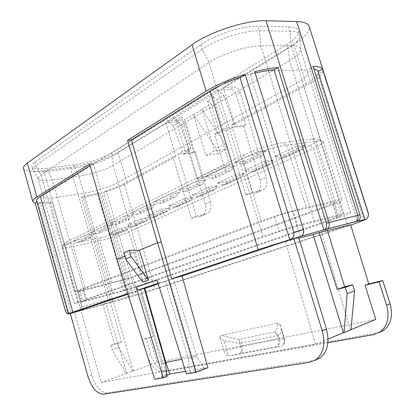 <?xml version="1.0" encoding="UTF-8"?>
<svg xmlns="http://www.w3.org/2000/svg" width="415" height="415" viewBox="0 0 415 415"><rect width="100%" height="100%" fill="white"/><g stroke="black" fill="none" stroke-linecap="round" stroke-linejoin="round"><path stroke-width="0.31" stroke-dasharray="2.08 1.56" d="M221.377 335.424L276.904 323.233C277.682 326.621 277.038 329.505 274.974 331.876L278.647 335.491C280.659 333.598 281.624 331.357 281.526 328.763L284.483 339.034L279.632 339.003L278.647 335.491L239.735 343.314L238.801 339.377L221.377 335.424L219.701 337.079L224.178 351.189L240.793 346.603L239.735 343.314L224.012 340.839L227.213 350.151L228.126 355.608L231.155 355.65L279.58 346.727L282.745 345.493L283.787 344.326L284.747 341.815L284.565 339.117M165.445 363.078L161.611 363.815L140.623 289.54L144.275 288.544M144.213 288.332L140.623 289.54M142.77 282.07L133.744 252.522L123.732 252.683M240.793 346.603C241.639 350.073 241.317 352.356 239.829 353.456C242.22 352.153 243.024 349.741 242.246 346.224L279.632 339.003C280.384 342.717 279.212 345.29 276.115 346.738C278.522 345.384 279.3 342.847 278.449 339.138L277.459 335.636L274.974 331.876L238.801 339.377L241.198 342.93L242.246 346.224L240.793 346.603M167.032 376.389L161.757 377.282L161.611 363.815L165.279 362.487M202.276 177.869L196.736 178.761L223.924 165.45L229.537 164.61L202.276 177.869L184.867 119.748L193.494 114.576L205.767 155.386L217.875 153.752L216.262 148.414L193.644 114.701L202.167 109.591L225.018 143.839L216.262 148.414M196.736 178.761L187.777 148.803L190.765 148.43L185.287 151.418L175.893 119.966L181.267 116.693L184.867 119.748M190.765 148.43L181.267 116.693M223.924 165.45L214.472 134.19L217.496 133.853L223.597 130.528L213.455 97.11L210.332 94.355L167.095 121.056L173.231 125.885L179.181 122.311L189.505 150.884L183.446 154.173L193.847 152.819L195.522 151.921L177.936 154.193L187.777 148.803M173.231 125.885L183.446 154.173M217.875 153.752L226.657 149.244L225.018 143.839M205.767 155.386L214.508 150.837L226.657 149.244M229.537 164.61L211.162 103.983L202.022 109.461L214.508 150.837M185.557 371.326L204.056 368.147L196.7 356.319L181.775 359.214M186.376 373.946L190.169 372.488L195.989 371.508L192.493 357.87L169.149 279.943L165.227 281.266L188.291 358.679L192.493 357.87L196.7 356.319L173.429 278.787L158.229 283.891M169.149 279.943L173.429 278.787M165.227 281.266L160.185 282.594C158.722 282.584 157.674 281.744 157.031 280.063M195.522 151.921L210.504 201.908C211.956 208.403 210.306 212.485 205.56 214.161L200.383 216.355C205.119 214.685 206.774 210.628 205.342 204.185L182.154 126.658L185.432 124.728C184.244 121.605 182.351 120.002 179.742 119.914L176.484 121.886C179.088 121.969 180.976 123.561 182.154 126.658M176.484 121.886L165.927 122.856L175.934 156.522L172.972 156.912L191.191 218.243L200.383 216.355M193.847 152.819L185.432 124.728M124.749 256.205L139.357 250.224M224.178 351.189C225.034 353.596 226.346 355.069 228.126 355.608M219.701 337.079L224.012 340.839M169.761 374.263L166.436 374.833L154.733 379.237M166.908 375.336L161.757 377.282M167.095 121.056L179.742 119.914M173.003 117.414L179.181 122.311M185.287 151.418L189.505 150.884M172.884 117.424L175.893 119.966M213.455 97.11L207.474 100.746L211.162 103.983M191.191 218.243L196.347 216.039L177.936 154.193M196.347 216.039L205.544 214.166L200.362 216.36M127.97 294.178L140.913 289.831L130.772 292.601L120.589 258.54L93.251 163.593L89.614 164.06M120.589 258.54L117.02 259.37M140.913 289.831L166.436 374.833M314.139 221.008L343.023 213.979L298.904 69.881C304.185 69.725 307.162 70.54 307.821 72.329C308.345 75.089 304.631 78.705 296.683 83.182L289.582 60.512C297.073 56.004 300.709 52.207 300.491 49.12L300.393 48.747C299.656 46.719 296.626 45.692 291.299 45.676L298.904 69.881L268.687 71.032L314.139 221.008C301.638 224.007 276.198 231.663 262.96 236.394L74.316 303.521C74.83 303.728 79.011 302.779 86.87 300.678L112.999 293.659C123.686 290.796 139.253 286.143 146.578 283.611L338.043 217.839L296.683 83.182L118.036 182.527L113.077 165.44C106.058 169.694 90.211 174.663 78.871 176.183L52.171 179.882C44.099 180.95 39.451 180.613 38.222 178.881L38.159 178.72C37.879 177.739 38.86 176.484 41.116 174.954L209.061 62.556L202.219 49.271L35.929 165.466C33.496 167.188 32.443 168.62 32.775 169.761L32.858 169.968C34.284 172.002 39.446 172.469 48.332 171.379L47.44 168.225C38.216 169.325 33.024 168.744 31.856 166.498C31.519 165.331 32.567 163.878 34.995 162.135L200.844 44.742C214.223 34.927 242.713 25.642 257.886 26.223L288.487 26.799C294.334 26.965 297.685 28.256 298.546 30.663C299.334 34.383 295.423 38.958 286.807 44.379L111.635 153.026C103.952 157.882 86.642 163.334 74.155 164.848L47.44 168.225M343.023 213.979C347.889 212.802 350.426 212.371 350.628 212.688C350.493 213.274 346.302 214.991 338.043 217.839M123.322 290.505L135.539 286.848L337.115 217.398L341.649 215.535L338.858 216.018L297.654 226.108C291.636 227.643 285.468 229.5 279.145 231.669L81.335 301.575L85.879 300.548L83.057 290.09L78.487 290.998L79.763 290.376L274.621 216.91C280.893 214.628 287.05 212.771 293.083 211.323L334.303 202.095L337.13 201.747L332.669 203.801L132.624 276.836L120.423 280.504L123.322 290.505L85.879 300.548M77.828 302.001L46.304 193.374L216.692 87.632L209.061 62.556C221.392 54.028 247.158 45.697 260.869 45.858L291.299 45.676L289.862 31.172C295.698 31.307 299.039 32.552 299.884 34.917L300.009 35.405C300.252 39.015 296.274 43.362 288.083 48.451L289.582 60.512L113.077 165.44L112.527 156.102L288.083 48.451L286.807 44.379M117.575 343.189L110.712 345.399L121.46 342.219L117.575 343.189L118.747 347.417L111.951 349.648L126.414 373.376L157.088 362.425L375.772 319.446M157.088 362.425L149.639 337.763L142.62 339.47L147.47 355.878C151.268 366.621 156.616 371.97 163.51 371.933L327.886 342.749M378.962 332.706L166.731 370.735C159.832 370.782 154.525 365.444 150.811 354.721L147.47 355.878M350.592 224.66L140.493 293.737L153.125 336.617L146.085 338.339L150.811 354.721M276.904 323.233L279.736 324.027L284.104 339.6L283.787 344.326M175.934 156.522L127.037 183.191C121.242 186.283 113.466 189.318 103.698 192.301L132.629 292.668C133.672 294.904 134.927 295.739 136.39 295.174L106.292 190.869C113.746 188.452 119.707 186.034 124.173 183.627L154.935 289.416L113.15 301.923L83.088 196.741L99.792 192.835L129.802 297.13C128.463 297.508 127.358 296.626 126.492 294.479L97.618 194.044L81.33 197.737L110.276 299.096C110.987 301.155 111.946 302.094 113.15 301.923L71.313 313.351L40.125 202.333L38.092 203.573L68.086 310.446C68.968 312.744 70.042 313.709 71.313 313.351L70.306 313.579M165.927 122.856L118.036 152.263C108.123 158.457 86.279 165.331 70.348 167.307L43.746 170.721C31.815 172.168 25.076 171.437 23.525 168.526M172.972 156.912L124.173 183.627M106.292 190.869L103.698 192.301M214.472 134.19L225.599 128.095L245.888 194.858L252.035 192.228L231.518 124.858L303.536 85.428L347.729 226.18L154.935 289.416M231.518 124.858L234.563 124.547L223.301 87.622L293.773 44.348C305.051 37.334 310.197 31.384 309.217 26.503M223.301 87.622L234.159 87.015C236.841 87.212 238.833 89.017 240.129 92.421L266.181 177.366C267.841 184.416 266.259 188.778 261.44 190.454L255.256 193.074L261.44 190.454M210.332 94.355L217.304 90.128L230.268 89.365L234.159 87.015M133.153 371.01L113.399 301.233L140.493 293.737M113.399 301.233L102.837 304.325L114.576 344.445M126.414 373.376L126.72 373.318L105.851 303.324L102.837 304.325M105.851 303.324L70.296 313.538M130.772 292.601L127.789 293.602M347.729 226.18L350.753 225.184M298.707 237.235L285.432 241.686L298.982 238.143M350.971 329.775L350.359 329.889L321.35 232.301L327.404 230.294M321.35 232.301L327.528 230.688M93.251 163.593L90.05 165.58M36.977 202.126L37.625 201.732L36.593 200.751M204.056 368.147L207.931 367.716M315.218 360.267L107.278 392.829C100.669 392.6 95.497 386.733 91.772 375.227L74.601 312.345M126.72 373.318L101.11 382.5L80.956 310.213M101.11 382.5L315.483 344.222L285.432 241.686M350.359 329.889L350.981 329.635M328.032 339.065L315.483 344.222M110.712 345.399L111.951 349.648M34.995 162.135L35.929 165.466L41.116 174.954L46.304 193.374C44.021 194.806 43.004 195.958 43.253 196.824L43.259 196.829C44.198 198.458 48.82 198.65 57.125 197.395L83.742 193.224L78.871 176.183L75.032 167.914L48.332 171.379L52.171 179.882L86.87 300.678M38.092 203.573C41.261 203.729 45.375 203.443 50.443 202.717L52.145 201.706C46.988 202.427 42.984 202.634 40.125 202.333M50.443 202.717L79.965 307.39C80.686 309.517 81.636 310.498 82.808 310.342L52.145 201.706M81.33 197.737L83.088 196.741M97.618 194.044L99.792 192.835M74.155 164.848L75.032 167.914C87.513 166.358 104.829 160.911 112.527 156.102L111.635 153.026M153.125 336.617L149.639 337.763M146.085 338.339L142.62 339.47M132.847 371.067L118.747 347.417M121.46 342.219L110.364 302.239M83.057 290.09L120.423 280.504M69.082 313.828L37.625 201.732M190.169 372.488L188.291 358.679M217.496 133.853L207.474 100.746M217.304 90.128L223.732 95.533L216.848 99.673L227.892 130.066L234.906 126.259L245.535 125.154L243.564 126.207L225.599 128.095M223.732 95.533L234.906 126.259M243.564 126.207L260.039 180.074C261.678 187.061 260.086 191.393 255.272 193.068M245.535 125.154L236.223 94.729C234.932 91.347 232.945 89.557 230.268 89.365M284.483 339.034C285.11 341.524 284.529 343.682 282.745 345.493M284.104 339.6L284.571 339.138L281.526 328.763M279.736 324.027L281.178 327.368M204.149 368.364L195.989 371.508M210.457 94.345L216.848 99.673M223.597 130.528L227.892 130.066M245.888 194.858L255.256 193.074M252.035 192.228L261.424 190.454M234.563 124.547L306.628 85.241C316.707 79.706 322.18 74.996 323.041 71.115L368.167 213.632C368.468 217.247 367.088 219.494 364.033 220.37L317.786 74.015L323.041 71.115M317.786 74.015C316.131 77.304 311.38 81.107 303.536 85.428M288.487 26.799L289.862 31.172L259.297 30.772L257.886 26.223M300.258 236.514L250.245 74.358L254.717 71.634M250.245 74.358L255.163 73.076M357.398 221.107L309.3 68.527L313.937 68.983M313.112 66.364L309.3 68.527M200.844 44.742L202.219 49.271C215.639 39.56 244.15 30.279 259.297 30.772L260.869 45.858L268.687 71.032C255.08 71.333 229.215 79.618 216.692 87.632L262.96 236.394M100.461 237.65L99.839 240.773L73.403 246.308C66.525 247.719 62.784 248.03 62.172 247.231L62.162 247.195C62.1 246.738 63.049 246.033 65.015 245.068L66.644 241.904C64.911 242.759 64.071 243.398 64.118 243.813C64.533 244.591 67.821 244.357 73.979 243.117L73.403 246.308L85.516 289.846L111.734 283.103L99.839 240.773C111.173 238.241 120.874 235.274 128.935 231.876L126.113 229.801C119.022 232.825 110.473 235.44 100.461 237.65L73.979 243.117M147.558 215.759L152.16 217.299L156.113 216.526L155.9 214.15L147.558 215.759L161.585 209.222L162.955 212.335L152.16 217.299M156.113 216.526L166.939 211.572L170.005 207.635L155.9 214.15M166.939 211.572L162.955 212.335M161.585 209.222L170.005 207.635M130.056 218.663L119.515 223.68L115.235 224.515L110.473 222.912L119.51 221.169L133.246 214.571L130.056 218.663L125.735 219.494L124.106 216.293L110.473 222.912M119.51 221.169L119.515 223.68M115.235 224.515L125.735 219.494M133.246 214.571L124.106 216.293M109.69 228.359L99.927 233.002L95.72 233.847L91.155 232.296L100.031 230.532L112.75 224.416L109.69 228.359L105.441 229.199L103.771 226.17L91.155 232.296M100.031 230.532L99.927 233.002M95.72 233.847L105.441 229.199M112.75 224.416L103.771 226.17M127.633 225.049L132.048 226.533L135.944 225.75L135.85 223.415L127.633 225.049L140.649 218.98L142.075 221.932L132.048 226.533M135.944 225.75L145.997 221.148L148.949 217.361L135.85 223.415M145.997 221.148L142.075 221.932M140.649 218.98L148.949 217.361M113.347 235.129L122.674 230.839L121.206 228.037L109.093 233.687L117.186 232.032L129.387 226.398L126.544 230.05L117.18 234.335L113.347 235.129L109.093 233.687M122.674 230.839L126.544 230.05M129.387 226.398L121.206 228.037M117.186 232.032L117.18 234.335M81.755 241.649L90.818 237.339L86.642 238.189L77.621 242.5L81.755 241.649L81.952 239.222L73.232 241.001L77.621 242.5M73.232 241.001L84.94 235.315L86.642 238.189M84.94 235.315L93.764 233.546L81.952 239.222M90.818 237.339L93.764 233.546M261.206 220.988L242.676 158.805L65.015 245.068L77.475 290.526L261.206 220.988C272.837 216.537 295.107 209.793 306.234 207.37L335.253 200.912C339.631 199.947 341.929 199.667 342.147 200.077C342.09 200.777 338.464 202.442 331.274 205.072L141.51 274.154C135.077 276.514 121.232 280.675 111.734 283.103M77.475 290.526L74.378 292.046C74.861 292.347 78.575 291.615 85.516 289.846M66.644 241.904L244.259 154.769C253.939 149.919 272.826 144.047 282.656 142.843L286.506 145.214L316.074 141.199C320.323 140.644 322.699 140.789 323.197 141.64L323.233 141.722C323.42 143.154 320.089 145.432 313.242 148.56L128.935 231.876L141.51 274.154M126.113 229.801L309.938 145.541L313.242 148.56L331.274 205.072M309.938 145.541C316.09 142.687 318.969 140.628 318.58 139.367C318.108 138.605 315.997 138.46 312.246 138.937L282.656 142.843M155.433 203.905L146.142 205.586L131.363 212.765L140.555 211.053L155.433 203.905L152.108 208.169L140.69 213.606L136.333 214.431L131.363 212.765M192.726 197.141L177.501 204.175L169.04 205.752L184.198 198.686L192.726 197.141L189.536 201.234L185.5 201.981L173.838 207.339L177.843 206.582L177.501 204.175M179.534 192.321L170.098 193.95L154.022 201.763L163.365 200.092L179.534 192.321L176.064 196.772L163.65 202.681L159.225 203.485L154.022 201.763M217.325 185.78L200.829 193.395L192.264 194.931L208.688 187.274L217.325 185.78L213.995 190.039L209.912 190.765L197.27 196.575L201.332 195.833L200.829 193.395M205.804 179.69L196.238 181.256L178.689 189.78L188.166 188.171L205.804 179.69L202.178 184.348L188.633 190.791L184.141 191.569L178.689 189.78M244.036 173.439L226.113 181.718L217.45 183.191L235.315 174.865L244.036 173.439L240.56 177.89L236.436 178.58L222.689 184.898L226.798 184.187L226.113 181.718M273.148 159.993L253.607 169.019L244.86 170.42L264.36 161.331L273.148 159.993L269.517 164.641L265.356 165.294L250.354 172.189L254.499 171.509L253.607 169.019M234.558 165.876L224.873 167.349L205.632 176.691L215.245 175.156L234.558 165.876L230.75 170.752L215.914 177.812L211.36 178.554L205.632 176.691M305.004 145.276L283.606 155.163L274.797 156.465L296.17 146.505L305.004 145.276L301.191 150.147L297.015 150.754L296.17 146.505M256.377 152.046L266.155 150.687L244.912 160.896L235.196 162.338L241.229 164.273L257.528 156.481L256.377 152.046L235.196 162.338M169.04 205.752L173.838 207.339M184.198 198.686L185.5 201.981M177.843 206.582L189.536 201.234M140.555 211.053L140.69 213.606M136.333 214.431L147.719 208.984L146.142 205.586M147.719 208.984L152.108 208.169M192.264 194.931L197.27 196.575M208.688 187.274L209.912 190.765M201.332 195.833L213.995 190.039M163.365 200.092L163.65 202.681M159.225 203.485L171.603 197.566L170.098 193.95M171.603 197.566L176.064 196.772M217.45 183.191L222.689 184.898M235.315 174.865L236.436 178.58M226.798 184.187L240.56 177.89M188.166 188.171L188.633 190.791M184.141 191.569L197.649 185.111L196.238 181.256M197.649 185.111L202.178 184.348M244.86 170.42L250.354 172.189M215.245 175.156L215.914 177.812M211.36 178.554L226.17 171.473L224.873 167.349M264.36 161.331L265.356 165.294M254.499 171.509L269.517 164.641M226.17 171.473L230.75 170.752M266.155 150.687L262.15 155.807L245.83 163.577L244.912 160.896M245.83 163.577L241.229 164.273M262.15 155.807L257.528 156.481M283.606 155.163L284.747 157.674L301.191 150.147M297.015 150.754L280.576 158.307L274.797 156.465M280.576 158.307L284.747 157.674M244.259 154.769L242.676 158.805C253.69 153.348 275.347 146.62 286.506 145.214L306.234 207.37M279.58 346.727L276.115 346.738L239.829 353.456L231.155 355.65M160.558 282.527L158.068 283.367M210.504 201.908L205.342 204.185M146.578 283.611L118.036 182.527C110.93 186.548 95.045 191.497 83.742 193.224L112.999 293.659M163.51 371.933L166.731 370.735M373.713 334.615L377.079 333.157M118.036 152.263L127.037 183.191M103.61 394.193L107.278 392.829M309.647 362.331L313.683 360.588M79.763 290.376L82.632 301.02M274.621 216.91L279.145 231.669M337.115 217.398L332.669 203.801M135.539 286.848L132.624 276.836M110.276 299.096L108.118 299.687L70.348 167.307M110.987 302.525C109.783 302.691 108.829 301.747 108.118 299.687L82.154 306.794L43.746 170.721M91.772 375.227L87.985 376.545M132.629 292.668L126.492 294.479M79.965 307.39L82.154 306.794C82.87 308.91 83.814 309.891 84.992 309.735M68.086 310.446L65.446 311.032M260.039 180.074L266.181 177.366M240.129 92.421L236.223 94.729M293.773 44.348L306.628 85.241M350.628 212.688L300.393 48.747M368.167 213.632L368.396 213.357M297.654 226.108L293.083 211.323M334.303 202.095L338.858 216.018M312.246 138.937L316.074 141.199L335.253 200.912M158.048 283.31L160.185 282.594M43.253 196.824L38.159 178.72M38.222 178.881L32.858 169.968M32.775 169.761L31.856 166.498M74.316 303.521L43.259 196.829M78.477 290.967L81.324 301.544M300.491 49.12L300.009 35.405M299.884 34.917L298.546 30.663M341.633 215.494L337.12 201.706M64.118 243.813L62.162 247.195M62.172 247.231L74.378 292.046M318.58 139.367L323.197 141.64M323.233 141.722L342.147 200.077"/><path stroke-width="0.62" d="M158.068 283.367L139.616 289.582L144.213 288.332L165.445 363.078L167.032 376.389L163.297 377.806L154.733 379.237L117.02 259.37L124.749 256.205M148.492 280.073L139.357 250.224L129.298 250.364L123.732 252.683L125.558 259.012L131.145 256.755L148.492 280.073L142.77 282.07L125.558 259.012M139.616 289.582L139.243 289.649C137.811 289.649 136.8 288.84 136.198 287.216L163.297 377.806M181.775 359.214L165.279 362.487M166.908 375.336L169.73 374.045L165.746 362.316L144.819 288.399L158.229 283.891M144.275 288.544L144.819 288.399M129.298 250.364L131.145 256.755M136.198 287.216L157.031 280.063L186.376 373.946L195.953 372.343L157.57 242.765L139.357 250.224M169.73 374.045L185.557 371.326M36.977 202.126L35.218 203.205L32.821 201.706C32.474 200.533 33.843 198.967 36.935 197.011L89.614 164.06L117.02 259.37M327.886 342.749L373.713 334.615L380.612 331.611C387.719 325.505 389.706 316.707 386.578 305.222L379.061 281.837L365.091 285.24L375.772 319.446L350.981 329.635M327.528 230.688L350.592 224.66L368.769 283.938L382.734 280.524L390.095 303.832C393.15 315.276 391.112 324.053 383.989 330.153L378.962 332.706M131.353 139.897L210.057 90.947L258.208 249.669L171.623 278.833L161.248 241.935L131.353 139.897L127.592 140.301L206.115 91.181L192.057 44.784L27.4 163.038C24.386 165.232 23.095 167.058 23.525 168.526L32.821 201.706M192.057 44.784C209.087 32.048 246.52 19.816 265.994 20.75L296.642 21.544C303.956 21.813 308.148 23.463 309.217 26.503L368.385 213.336L368.292 216.174C367.685 218.051 366.549 219.255 364.889 219.789L350.753 225.184M320.634 357.564L309.647 362.331L103.61 394.193C97.011 393.949 91.803 388.067 87.985 376.545L70.296 313.538L127.97 294.178M127.789 293.602L72.858 312.106L68.33 313.875L70.306 313.579M318.03 71.551L322.548 69.046C321.329 67.355 318.186 66.462 313.112 66.364L359.971 214.783C360.651 217.517 360.038 219.556 358.14 220.91L357.434 221.231C362.228 220.038 364.712 219.556 364.889 219.789L318.03 71.551C317.6 70.348 316.235 69.492 313.937 68.983M255.163 73.076C262.259 71.349 268.546 70.265 274.025 69.824L277.822 67.567L326.34 223.208C327.056 226.159 326.423 228.312 324.437 229.666L300.258 236.514M258.208 249.669L289.82 239.678L240.005 77.496C227.908 81.625 217.927 86.113 210.057 90.947M171.623 278.833L182.05 276.027L207.931 367.716L195.953 372.343M315.218 360.267L320.608 357.574C327.726 351.183 329.666 341.69 326.429 329.09L298.707 237.235L293.82 238.506L182.05 276.027M352.698 284.794L345.223 287.393L337.182 289.385L344.663 286.791L352.698 284.794L354.571 290.894L347.173 293.54L344.045 332.617L343.438 332.731L313.086 234.459L298.982 238.143M313.086 234.459L327.404 230.294L344.663 286.791M90.05 165.58L40.359 196.487C37.537 198.266 36.276 199.688 36.593 200.751L68.33 313.875M316.562 359.323C323.643 352.932 325.526 343.413 322.206 330.765L293.82 238.506M127.592 140.301L157.57 242.765L161.248 241.935M344.045 332.617L350.971 329.775L354.571 290.894M343.438 332.731L328.032 339.065M35.218 203.205L65.446 311.032C66.493 313.45 67.707 314.378 69.082 313.828M206.115 91.181C216.324 84.904 229.35 79.281 245.187 74.311L240.005 77.496M345.223 287.393L347.173 293.54M277.822 67.567C271.187 68.065 263.484 69.419 254.717 71.634L303.5 229.511C304.102 232.893 303.199 235.175 300.792 236.358L289.82 239.678L300.792 236.358M359.971 214.783L328.965 222.544C329.676 225.438 329.059 227.57 327.119 228.95L323.856 229.926L274.025 69.824M326.486 229.236L357.398 221.107M322.548 69.046L368.214 213.248M382.734 280.524L379.061 281.837M368.769 283.938L365.091 285.24M319.14 232.447L337.182 289.385M245.187 74.311L293.841 232.348C294.271 236.016 293.135 238.381 290.422 239.439M40.359 196.487L72.858 312.106M36.935 197.011L27.4 163.038M326.34 223.208L328.965 222.544L265.994 20.75M358.161 220.905L355.883 221.506C357.829 220.163 358.461 218.103 357.772 215.323L296.642 21.544M326.429 329.09L322.206 330.765M390.095 303.832L386.578 305.222M368.396 213.357L368.292 216.174M324.416 229.671L355.25 221.786M303.5 229.511L293.841 232.348M139.248 289.649L158.048 283.31M380.591 331.621L383.989 330.153"/></g></svg>
